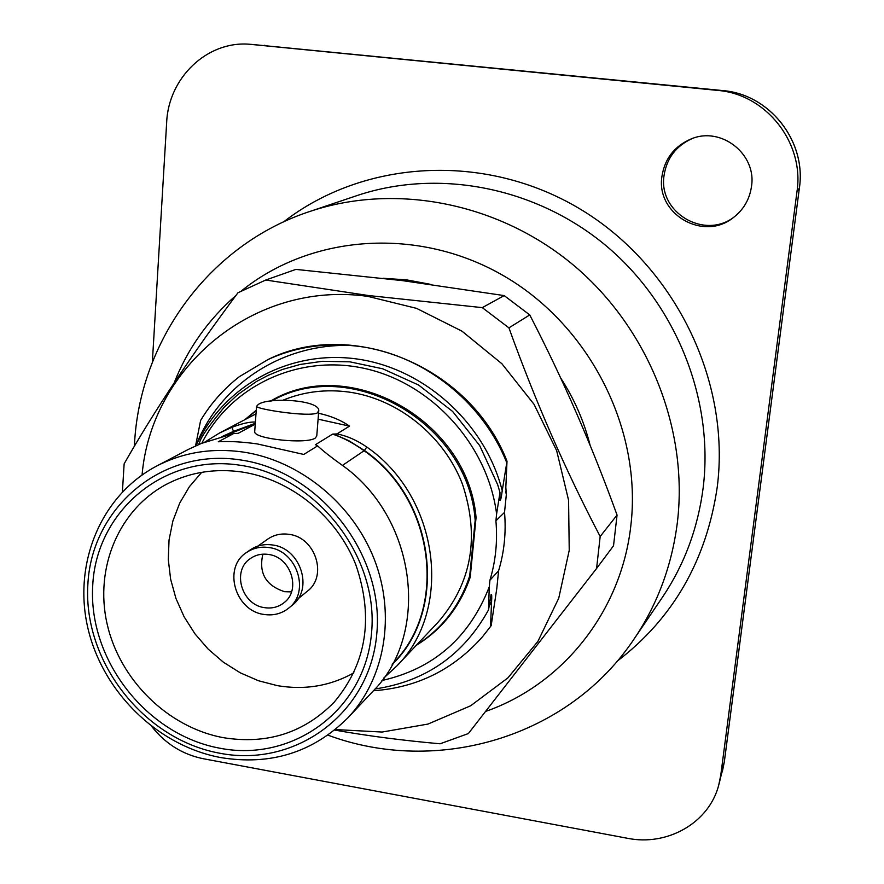 <?xml version="1.0" encoding="UTF-8"?>
<svg xmlns="http://www.w3.org/2000/svg" width="884" height="884" viewBox="0 0 884 884"><rect width="100%" height="100%" fill="white"/><g stroke="black" fill="none" stroke-linecap="round" stroke-linejoin="round"><path stroke-width="1.33" d="M152.346 362.274L166.667 122.423C168.435 77.98 206.911 40.752 249.376 44.233L717.432 90.389C766.085 94.047 804.495 142.799 797.003 191.419L720.78 775.047L718.692 785.312C708.891 822.927 667.332 846.452 627.419 838.275L203.088 758.682C182.568 754.472 165.496 743.82 151.893 726.703M751.499 186.436C749.599 199.541 743.378 210.049 732.847 217.983C703.034 241.553 655.95 213.884 661.906 176.634C664.669 158.656 674.448 146.081 691.233 138.899C721.189 126.147 756.803 154.125 751.499 186.436M692.216 138.534C676.083 145.849 666.68 158.225 664.028 175.662C658.193 212.226 703.896 239.796 733.687 217.353M383.092 278.272L406.64 279.874L430.088 284.25M560.6 377.866C574.257 398.872 584.092 421.381 590.136 445.381M122.401 491.891L124.136 463.835C153.683 411.833 191.607 354.816 237.94 292.77L265.73 280.029L295.897 269.399L402.629 280.648L504.189 295.587L529.748 314.936C562.81 378.838 591.904 445.547 617.054 515.052L613.529 545.771L596.578 568.467L600.181 536.5L617.054 515.052M504.189 295.587L482.288 307.632L508.919 327.853C535.538 401.767 565.959 471.316 600.181 536.5M265.73 280.029L368.308 295.51L482.288 307.632M596.578 568.467L468.376 733.554L440.11 743.787C402.938 740.505 367.788 735.93 334.682 730.074M529.748 314.936L508.919 327.853M142.059 474.973C151.385 366.749 254.238 280.14 368.087 296.427L416.53 308.35L461.967 331.157L501.88 363.722L534.035 404.297L556.666 450.663L568.578 500.245L569.23 550.334L558.743 598.214L537.881 641.43L507.946 677.851L470.642 705.786L427.978 724.073L382.131 732.04L335.323 729.554M505.681 491.349L506.333 494.587L504.532 512.355C506.234 532.544 504.256 552.025 498.587 570.81L496.786 588.589L491.161 625.695L482.454 636.823C453.337 669.674 417.005 687.653 373.424 690.747M506.333 494.587L505.825 487.338L507.007 461.205C470.686 367.192 352.639 317.654 268.25 359.412L239.277 376.717C223.597 389.026 210.712 403.601 200.624 420.452L195.563 445.879M201.806 443.271C230.68 385.833 298.704 353.467 365.412 368.628C432.099 383.546 487.846 445.16 496.598 514.013L495.913 520.82C497.67 541.339 495.681 561.13 489.935 580.202L489.261 586.899C469.404 637.64 433.624 668.856 381.921 680.525M476.067 517.56L470.2 577.263L469.713 575.86L475.172 520.356L476.067 517.56C468.034 419.944 348.44 353.909 270.371 401.214M256.25 410.209L244.923 419.646M416.265 645.342C441.978 629.485 459.956 606.789 470.2 577.263M475.172 520.356C468.619 423.093 350.44 355.324 271.697 401.004M256.216 410.585L245.498 419.347M416.707 644.878C442.243 628.635 459.912 605.628 469.713 575.86M283.477 399.988C304.085 391.645 325.864 388.993 348.804 392.054C398.143 398.927 443.867 435.757 462.431 484.078C479.924 536.986 471.824 583.009 438.121 622.17L396.573 666.227L383.7 678.094M318.56 413.281C330.55 415.812 340.859 420.099 349.512 426.132L336.937 433.922C347.169 435.934 357.103 440.309 366.749 447.017C439.514 497.073 453.547 609.838 396.573 666.227M372.407 691.841C431.304 633.607 416.497 516.466 340.904 464.299C330.936 457.161 323.179 451.017 317.621 445.879L303.776 454.442L257.277 443.923C242.194 441.801 229.188 441.094 218.282 441.779L233.652 433.547L201.165 443.525L188.347 449.392L156.733 466.012C183.121 452.365 211.873 447.702 243.001 452.022C299.543 460.398 352.473 503.416 374.286 559.351C396.065 615.308 384.905 678.658 347.898 717.83L372.407 691.841M317.29 412.961C308.847 417.358 256.25 409.148 256.526 406.364L258.227 404.518C267.94 396.971 319.5 399.778 318.77 410.64L317.29 412.961M254.747 431.127L254.691 431.779C254.017 439.005 306.737 444.475 315.301 438.044L316.77 435.911L318.715 411.336M317.621 445.879L315.455 444.685L332.616 434.121L336.937 433.922M255.244 424.132L238.161 433.337L233.652 433.547M318.096 419.16L349.512 426.132M204.657 442.188L219.519 433.005L231.917 427.315C241.929 423.558 249.664 421.801 255.1 422.044M239.873 465.205C163.739 453.415 95.98 511.482 92.698 585.97C88.334 660.315 146.832 734.969 219.917 748.229C292.88 762.583 365.136 710.073 371.545 632.966C379.081 556.058 316.096 475.857 239.873 465.205M223.309 737.665C167.905 727.433 119.66 679.951 107.052 623.695C94.323 567.484 119.152 508.388 168.059 483.46C190.833 472.056 215.519 468.244 242.128 472.023C291.024 479.404 336.716 516.455 355.81 564.699C373.932 617.474 366.716 663.32 334.141 702.227C303.997 732.902 267.045 744.726 223.309 737.665M353.887 672.834C330.34 685.995 304.858 690.271 277.443 685.664L258.459 680.735L240.293 672.834L223.376 662.193L208.138 649.077L194.944 633.817L184.115 616.789L175.938 598.435L170.623 579.197L168.292 559.539L169.043 539.98L172.877 520.996L179.706 503.095L189.375 486.719L201.685 472.343M297.897 598.954L307.345 591.219C327.92 576.114 315.533 537.295 289.057 534.345C281.167 533.218 274.073 534.798 267.775 539.096L257.796 546.124M262.868 554.169C258.537 573.086 265.797 585.595 284.659 591.705L291.51 591.893M246.426 552.566L250.128 549.97C256.791 545.439 264.283 543.782 272.626 544.997C300.659 548.157 313.853 589.296 292.14 605.297L288.637 608.17C310.45 592.103 297.179 550.765 269.023 547.572C260.647 546.356 253.111 548.014 246.426 552.566C222.591 567.627 235.045 610.932 264.029 614.446C273.333 615.85 281.543 613.761 288.637 608.17M264.537 607.651C241.542 604.888 231.575 570.6 250.371 558.533C255.719 554.832 261.763 553.472 268.504 554.456C290.98 557.019 301.466 590.07 283.952 602.766C278.338 607.131 271.863 608.756 264.537 607.651M504.532 512.355L495.913 520.82M496.598 514.013L499.979 492.465L499.946 500.189C500.587 500.675 501.35 497.515 502.222 490.708L507.007 461.205M375.037 688.967C425.679 681.376 463.503 655.022 488.532 609.894L491.128 594.446C491.747 593.882 491.902 596.247 491.592 601.551L490.521 626.447M488.532 609.894L489.261 586.899M498.587 570.81L489.935 580.202M198.215 444.729C202.082 440.519 193.905 444.166 224.282 407.137L237.608 394.695L256.371 381.568L268.195 375.302L282.438 369.468L300.173 364.451L322.428 361.291L349.898 361.832L382.75 368.805L418.596 385.037L452.619 411.447L479.68 445.569L497.703 484.763L499.979 492.465M195.939 445.713C219.044 386.153 280.029 344.02 348.915 345.412C416.187 349.755 480.432 397.645 506.377 461.768M268.25 359.412L267.985 359.545C293.201 348.031 320.185 343.312 348.915 345.412M196.06 445.658C223.011 386.385 288.615 349.666 356.363 358.904C424.066 367.987 485.183 423.193 502.222 490.708M491.592 601.551L488.985 606.579M482.454 636.823L491.161 625.695M617.076 661.276C673.033 618.535 706.415 560.511 717.222 487.217C730.969 380.595 674.569 265.244 579.528 208.679C484.498 151.926 363.644 159.706 283.554 221.939M720.78 775.047L724.294 761.986L719.09 783.865M724.327 761.699L799.368 188.137C806.617 141.153 769.522 94.091 722.504 90.555L722.504 90.555C769.566 94.102 806.617 141.12 799.379 188.093L797.003 191.419M251.056 44.355L717.432 90.389M722.504 90.555L252.084 44.443M661.199 599.087L662.901 596.578C684.525 564.169 697.94 527.958 703.145 487.946C714.062 400.087 676.669 305.19 606.546 246.117C536.268 187.198 439.193 168.468 358.186 195.187L355.313 196.16M662.901 596.578L634.999 637.629C657.806 603.452 671.917 565.163 677.332 522.764C688.68 429.668 648.723 328.682 574.169 265.73C499.46 202.911 396.562 182.844 311.157 211.033C209.232 243.84 139.23 341.312 134.445 445.16L134.379 446.265M485.614 711.421C562.246 684.713 621.286 612.026 630.844 525.604C642.237 430.11 590.578 326.87 505.084 276.637C419.602 226.249 311.732 234.017 241.454 290.891M235.906 295.51C208.204 319.654 187.618 348.782 174.148 382.905M342.428 465.426L364.44 450.508C435.646 499.471 448.729 610.159 392.187 664.536M333.599 434L348.804 440.685L364.44 450.508L366.749 447.017M332.616 434.121C342.771 437.447 353.291 443.006 364.186 450.807C434.806 499.405 448.276 608.954 392.739 663.519M231.917 427.315L233.608 431.668L226.658 435.37M221.807 436.696L233.586 431.326L255.31 423.314M223.298 436.287L255.277 423.679M219.563 753.19C143.882 739.4 83.35 662.138 87.825 585.153C91.162 508.013 161.286 447.735 240.249 459.901C319.29 470.885 384.662 554.102 376.783 633.85C370.076 713.797 295.123 768.108 219.563 753.19M799.379 188.093L724.327 761.82L722.272 771.942M264.15 45.316L264.946 45.393M327.964 735.156C436.917 775.721 569.219 737.742 634.999 637.629M311.157 211.033L358.186 195.187M256.526 406.364L254.691 431.779M255.984 413.834L219.519 433.005M347.898 717.83C312.892 752.549 270.416 765.787 220.459 757.522C157.142 745.588 102.235 691.509 87.704 627.309C73.052 563.174 100.986 495.372 156.733 466.012"/></g></svg>
